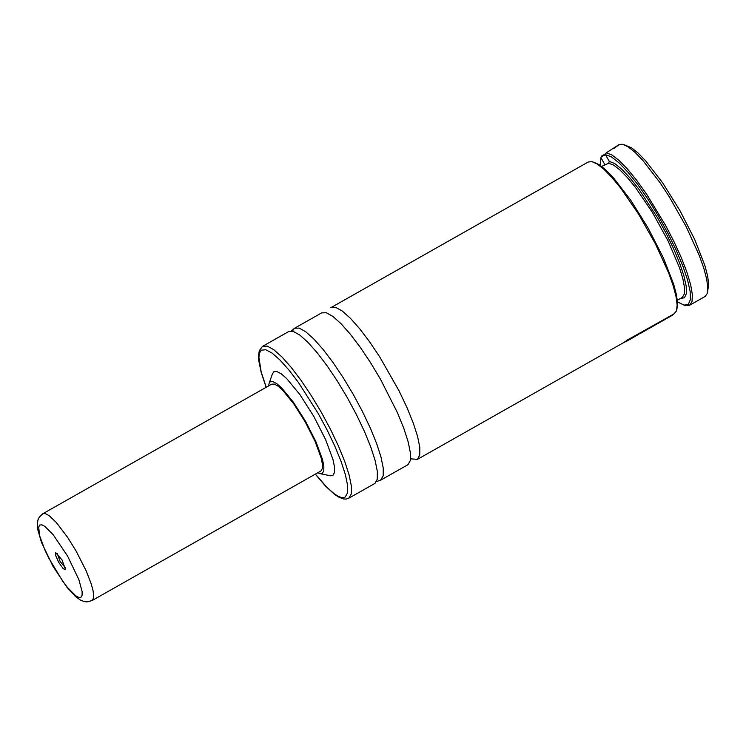 <?xml version="1.0" encoding="UTF-8"?>
<svg xmlns="http://www.w3.org/2000/svg" width="746" height="746" viewBox="0 0 746 746"><rect width="100%" height="100%" fill="white"/><g stroke="black" fill="none" stroke-linecap="round" stroke-linejoin="round"><path stroke-width="1.12" d="M330.832 307.706L335.747 307.399L342.274 311.035L350.387 318.272L359.675 328.744L369.68 341.929L379.91 357.185L399.007 390.783L406.934 407.465L413.237 422.954L417.601 436.494L419.811 447.404L419.746 455.144L417.434 459.34L410.542 458.846M604.997 164.903L600.987 157.723L601.351 156.147L605.761 153.769L605.463 154.674L601.201 156.884M624.234 144.771L631.48 147.773L638.026 152.977L645.598 160.763L662.607 182.779L679.858 210.447L694.694 239.475L704.83 265.389L707.609 275.899L708.7 284.189L707.553 291.956M689.556 305.291L692.008 301.617L692.372 294.623L690.647 284.655L686.907 272.15L681.312 257.687L674.132 241.928L665.693 225.59L646.605 194.165L636.842 180.513L627.517 169.09L619.059 160.427L611.86 154.916L606.246 152.799L619.329 144.426L622.593 144.276L628.039 146.766L634.809 152.137L642.632 160.176L660.191 182.919L669.246 196.739L686.152 226.597L699.3 255.542L703.804 268.243L706.676 279.088L707.795 287.648L707.133 293.607L705.166 296.442L689.556 305.291L684.194 305.179M677.517 301.906L684.026 305.123L688.325 304.312L690.404 299.631L690.134 291.341L687.542 279.862L682.767 265.79L676.044 249.854L667.726 232.892L658.242 215.781L648.097 199.396L637.811 184.607L627.908 172.177L618.919 162.749L611.31 156.809L605.463 154.674L609.286 161.369L608.624 163.243L601.64 166.423M593.574 162.124L599.094 164.624L605.752 169.911L613.454 177.818L630.734 200.208L648.274 228.332L663.362 257.836L673.657 284.179L676.482 294.847L677.592 303.277L676.892 309.31M331.121 307.529L588.202 162.013L591.932 161.63L597.378 164.12L604.148 169.491L611.972 177.529L620.541 187.927L638.585 214.102L655.482 243.961L668.64 272.896L673.144 285.597L676.016 296.442L677.144 305.011L676.473 310.961L673.358 314.467M407.997 464.683L380.591 480.21L383.183 475.845L383.248 468.106L381.038 457.195L376.674 443.656L370.37 428.157L362.444 411.484L353.278 394.438L343.337 377.886L333.108 362.631L323.102 349.445L313.814 338.973L305.711 331.737L299.183 328.091L294.558 328.231L321.685 312.872L326.31 312.742L332.837 316.379L340.95 323.615L350.238 334.087L360.243 347.272L370.473 362.528L380.413 379.08L397.497 412.799L403.8 428.297L408.165 441.837L410.375 452.747L410.319 460.487L407.997 464.683M288.655 331.569L293.281 331.429L299.808 335.075L307.921 342.311L317.209 352.783L327.214 365.969L337.444 381.225L347.384 397.777L356.541 414.823L364.468 431.505L370.771 446.994L375.135 460.534L377.345 471.444L377.29 479.184L374.977 483.38L348.746 498.235L351.338 493.88L351.394 486.131L349.184 475.221L344.82 461.69L338.516 446.192L330.59 429.51L321.433 412.473L311.483 395.912L301.263 380.665L291.257 367.47L281.969 356.998L273.857 349.762L267.329 346.125L262.713 346.256L288.655 331.569M268.607 385.915L269.157 383.155L270.183 381.849L272.887 381.598L276.775 383.64L281.634 387.892L293.281 402.057L305.534 421.276L315.95 441.744L322.477 459.415L323.839 466.054L323.811 470.773L322.412 473.318L320.435 473.719L317.777 472.768M272.346 374.11L273.791 371.797L276.859 371.508L281.261 373.821L286.762 378.642L299.957 394.681L313.824 416.436L325.62 439.618L333.014 459.62L334.553 467.145L334.525 472.479L332.94 475.37L329.816 475.64M321.041 470.913L92.038 600.558L93.464 598.283L93.688 596.334L93.11 590.972L91.217 583.866L86.144 570.774L76.176 551.173L67.616 537.344L56.332 522.517L49.18 515.682L45.487 513.63L42.867 513.705L271.712 384.162L274.36 384.087L278.09 386.167L282.725 390.298L293.747 403.819L305.263 421.994L315.036 441.268L321.134 457.858L322.393 464.087L322.365 468.516L321.041 470.913M600.241 165.398L600.987 157.723M600.875 157.993L601.351 156.147M606.246 152.799L605.761 153.76M613.51 148.678L618.415 145.228M669.647 316.686L664.071 320.043M667.511 317.899L664.276 319.922M665.618 318.962L661.059 321.75M663.642 320.286L665.656 319.027M672.23 315.222L669.684 316.752M667.978 317.833L672.267 315.288M639.807 333.574L630.128 339.262M662.485 320.733L653.291 326.105M658.131 323.41L662.523 320.799M653.925 325.582L648.339 328.893M649.542 328.268L653.962 325.648M648.843 328.464L639.844 333.639M641.047 333.08L648.88 328.529M636.664 335.56L639.49 333.751M635.825 336.008L633.149 337.546M631.554 338.246L626.519 341.286M627.2 340.922L631.592 338.311M625.297 341.556L624.85 342.134M624.71 341.892L623.824 342.815M673.955 313.935L626.332 340.577L625.4 341.733L673.955 313.935L625.4 341.733M65.368 567.762L60.1 561.468L57.265 553.448M58.673 562.298L55.568 555.341L55.698 552.655L62.067 559.985L65.396 569.254L64.734 569.627L62.953 568.321L58.673 562.298M608.624 163.243L613.52 165.043L619.795 169.808L627.19 177.334L635.34 187.274L652.47 212.507L668.118 240.995L679.475 267.627L682.87 278.715L684.511 287.63L684.324 293.971L682.32 297.43L677.368 300.256M262.424 346.433L259.272 350.741L258.498 355.777L258.741 360.551L261.203 372.506L266.135 387.323M266.219 387.277L261.137 371.713L258.909 357.39L259.347 353.585L260.559 350.993L261.445 350.172L265.79 349.753L272.029 353.045L279.834 359.87L288.814 369.885L298.531 382.605L318.197 413.461L327.158 430.05L334.917 446.313L341.099 461.448L345.389 474.67L347.571 485.338L347.543 492.901L345.295 496.995L344.176 497.517L341.388 497.517L337.891 496.137L333.751 493.404L326.496 486.877L315.381 474.12M292.339 331.187L294.269 328.408M609.286 161.369L614.704 163.533L621.698 169.109L629.913 177.837L638.93 189.242L657.468 217.664L666.038 233.209L673.545 248.586L679.597 263.012L683.886 275.731L686.189 286.091L686.395 293.56L684.474 297.747L680.548 298.456M604.614 165.071L604.82 164.428M67.644 556.171L78.917 579.773L82.107 591.522L82.097 595.243L80.988 597.248L78.852 597.453L75.794 595.83L67.541 587.54L62.767 581.283L48.695 557.952L44.872 549.951L39.715 536.01L38.652 527.049L39.752 525.035L41.888 524.83L44.947 526.452L53.199 534.742L67.644 556.171M294.558 328.231L291.332 331.038M320.435 473.719L330.702 475.827M269.157 383.155L272.635 373.27M315.297 474.167L325.452 486.01L334.422 494.262L338.386 496.929L343.346 498.925L346.079 499.074L348.746 498.235M376.525 481.524L380.591 480.21M417.154 459.508L623.693 342.582M684.026 305.123L685.826 305.673M600.828 158.171L601.285 156.343M661.282 321.619L663.968 320.099M630.398 339.104L633.27 337.481M42.867 513.705L39.23 517.183L38.018 519.748L37.309 523.683L37.701 529.371L41.459 542.323L52.957 566.223L66.87 587.167L75.616 596.641L80.456 600.11L84.317 601.602L87.123 601.891L92.038 600.558"/></g></svg>
